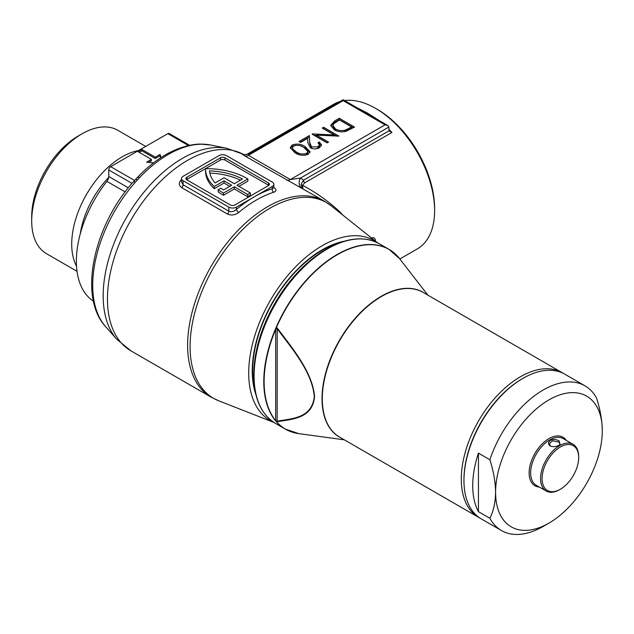 <?xml version="1.0" encoding="UTF-8"?>
<svg xmlns="http://www.w3.org/2000/svg" width="634" height="634" viewBox="0 0 634 634"><rect width="100%" height="100%" fill="white"/><g stroke="black" fill="none" stroke-linecap="round" stroke-linejoin="round"><path stroke-width="0.95" d="M377.444 109.444L375.542 108.343L377.444 109.444A80.843 46.678 60 0 1 434.615 208.459L434.615 210.662A83.537 48.232 -120 0 0 375.542 108.343L375.542 108.343A83.537 48.232 -120 0 0 344.619 100.584M399.872 258.973L417.307 248.908A83.537 48.232 -120 0 0 434.615 210.662M31.7 221.044L31.7 216.646A65.865 38.024 -60 0 1 78.275 135.977L82.087 133.782A71.254 41.139 120 0 0 31.7 221.044A71.254 41.139 120 0 0 46.456 253.663L77.015 271.312M324.251 201.081L331.17 205.796A112.987 65.231 120 0 0 269.989 208.19A112.987 65.231 120 0 0 194.915 312.213A112.987 65.231 120 0 0 218.611 400.751L211.074 397.122A113.185 65.35 -60 0 1 193.719 306.428A113.185 65.35 -60 0 1 267.667 206.684A113.185 65.35 -60 0 1 324.251 201.081L244.819 155.948C241.705 153.959 241.015 153.325 242.735 154.054L244.835 154.688L249.709 153.674L248.409 155.338L290.332 179.541L300.5 178.075A121.268 70.017 -60 0 1 303.52 180.199A2.694 1.553 -120 0 0 304.653 182.861L302.648 185.326C316.628 192.871 328.998 201.675 339.737 211.756L342.883 215.14M344.524 241.158A98.904 57.1 120 0 0 322.183 249.828A98.904 57.1 120 0 0 255.914 394.633M356.887 107.661L367.403 113.042L378.76 120.294M374.987 240.762A2.694 1.458 177 0 1 375.423 240.437C374.987 237.861 373.6 237.1 371.262 238.17M76.516 266.161A71.254 41.139 -60 0 1 122.1 156.883A71.254 41.139 -60 0 1 138.505 150.583M201.144 144.18A8.083 6.237 -91.1 0 0 200.067 144.084L210.591 145.012A106.845 61.688 120 0 0 201.144 144.18L196.936 144.441A106.845 61.688 120 0 0 168.264 154.474A106.845 61.688 120 0 0 139.583 177.56L135.375 182.156A8.083 2.171 -138.6 0 0 133.188 182.021L133.188 182.021C93.705 225.752 77.879 296.95 105.68 326.724L116.807 339.293A112.266 64.819 -60 0 1 112.448 247.474A112.266 64.819 -60 0 1 182.56 158.302A112.266 64.819 -60 0 1 227.043 148.364L243.139 154.268A8.083 7.64 -64 0 1 242.735 154.054A113.185 65.35 120 0 0 187.49 160.402A113.185 65.35 120 0 0 113.549 260.138A113.185 65.35 120 0 0 130.905 350.84L116.807 339.293M273.619 187.402C276.757 189.431 276.804 191.048 273.745 192.229A113.185 65.35 120 0 0 256.255 200.098A113.185 65.35 120 0 0 238.756 212.438C235.032 215.156 231.259 215.695 227.455 214.046L181.72 187.648C178.574 185.271 178.534 182.529 181.593 179.43M273.793 422.371A103.921 60 -60 0 1 253.402 340.442A103.921 60 -60 0 1 322.183 245.73A103.921 60 -60 0 1 377.484 242.774M250.343 192.95L247.68 194.487L247.68 196.691L250.343 195.145L250.343 192.95L237.005 185.247L247.87 178.978A57.67 33.293 0 0 0 246.872 178.384A57.67 33.293 0 0 0 205.567 168.636L186.887 179.414A3.233 1.87 0 0 0 186.562 179.636M218.904 155.655L183.075 176.331A5.389 3.115 0 0 0 181.498 178.534A5.389 3.115 0 0 0 183.075 180.738L228.811 207.136A5.389 3.115 0 0 0 236.434 207.136L272.255 186.459A5.389 3.115 0 0 0 273.84 184.256A5.389 3.115 0 0 0 272.255 182.053L226.528 155.655A5.389 3.115 0 0 0 218.904 155.655M268.451 182.933L224.999 157.85A3.233 1.87 0 0 0 220.426 157.85L186.887 177.219A3.233 1.87 0 0 0 185.944 178.534A3.233 1.87 0 0 0 186.887 179.858L230.34 204.941A3.233 1.87 0 0 0 234.913 204.941L268.451 185.58A3.233 1.87 0 0 0 269.395 184.256A3.233 1.87 0 0 0 268.451 182.933L268.451 185.136L224.999 160.053A3.233 1.87 0 0 0 220.426 160.053L205.567 168.636A57.67 33.293 180 0 0 205.559 168.937L205.559 171.14A57.67 33.293 180 0 0 214.244 188.71L224.048 183.044L229.762 186.348M247.68 196.691L234.334 188.987L223.477 195.256A57.67 33.293 180 0 1 218.191 191.928L218.191 189.732L220.878 188.179A53.898 31.114 180 0 0 223.501 189.962L231.672 185.247L224.048 180.848L224.048 183.044M238.915 186.348L247.87 181.173L247.87 178.978M224.048 180.848L214.244 186.507L214.244 188.71M214.244 186.507A57.67 33.293 180 0 1 205.559 168.937M247.68 194.487L234.334 186.784L223.477 193.061L223.477 195.256M223.477 193.061A57.67 33.293 180 0 1 218.191 189.732M234.334 186.784L234.334 188.987M224.048 177.766L215.092 182.933A53.898 31.114 180 0 1 209.442 170.871A53.898 31.114 0 0 1 242.505 178.986L234.334 183.709L224.048 177.766M240.468 180.167A53.898 31.114 0 0 0 209.814 173.082M181.498 178.534L181.498 181.998L183.075 184.756L228.811 211.162C231.45 212.176 233.986 211.597 236.434 209.426A115.879 66.903 -60 0 1 254.345 196.802A115.879 66.903 -60 0 1 272.255 188.742L273.84 187.712L273.84 184.256M309.78 142.595L311.571 146.953L317.967 146.834L319.473 144.821L317.983 142.761L319.354 141.968L321.525 144.964L319.457 147.777C316.437 149.275 313.394 149.291 310.327 147.817L307.942 142.88L307.68 138.323L300.587 142.42L299.026 141.517L309.384 135.541L309.78 143.918L309.384 135.541M346.061 131.325C341.583 132.308 337.629 131.793 334.205 129.788L330.734 125.334L334.562 120.999L339.285 118.273L354.533 127.077L346.061 131.325M312.237 133.893L334.253 135.002L322.278 128.092L323.649 127.299L338.897 136.104L316.54 135.153L328.539 142.087L327.168 142.872L312.237 134.25M308.195 154.276C303.306 155.948 298.883 155.417 294.913 152.683L290.269 147.698L292.171 145.028C297.021 143.395 301.396 143.958 305.271 146.708L310.058 151.685L308.195 154.276M93.452 301.158A88.926 51.346 -60 0 1 106.908 181.364A5.389 3.115 120 0 0 108.763 176.521L128.322 187.815M132.007 183.377L108.763 169.952L108.763 176.521M108.763 169.952A2.694 1.553 -60 0 1 110.665 166.655L134.519 180.421M188.417 145.535L167.836 133.647L110.665 166.655M167.836 133.647A2.694 1.553 -60 0 1 169.183 133.512L189.566 145.281M145.717 146.422L117.71 130.247A71.254 41.139 120 0 0 82.087 133.782L78.275 135.977M339.983 101.559A83.537 48.232 -120 0 0 333.769 104.206L246.269 154.728M299.232 268.024A96.305 55.602 120 0 0 256.532 341.98M160.981 157.589L160.022 154.442L155.259 157.192L141.921 149.489L138.109 151.692L151.447 159.396L146.684 162.145L153.555 162.843M139.25 152.35L141.921 150.813L141.921 149.489M141.921 150.813L155.259 158.516L155.259 157.192M155.259 158.516L160.022 155.766L160.022 154.442M160.022 155.766L160.648 157.811M148.625 162.344L151.447 160.711L151.447 159.396M249.709 153.674L343.145 99.736L387.762 125.492L388.88 127.046L389.03 130.834L391.915 132.482L304.653 182.861M343.145 99.736L343.145 100.647L248.409 155.338A8.083 4.668 120 0 1 244.819 155.948M387.762 125.492L385.068 124.85L343.145 100.647M389.276 131.214L389.03 130.834L303.52 180.199L301.063 184.32A2.694 1.68 9.5 0 0 302.648 185.326L302.886 188.845M353.384 127.735L339.285 119.596L334.562 122.322L330.813 125.992M339.285 119.596L339.285 118.273M339.483 119.969L333.761 123.717L332.929 125.635L335.576 128.995C338.477 130.652 341.75 131 345.411 130.041L351.601 126.966L339.483 119.969M337.375 131.159L335.576 130.319L332.929 126.958L332.929 125.635M335.576 130.319L335.576 128.995M351.601 126.966L351.601 128.282L343.477 131.793M345.411 131.357L345.411 130.041M334.253 136.048L334.253 135.002M316.54 135.43L314.06 135.304M327.39 142.745L316.54 136.476L316.54 135.153M336.733 136.175L323.649 128.623L323.649 127.299M312.237 148.594L311.571 148.277L311.571 146.953M319.473 144.821L319.473 146.145L317.967 148.15L315.875 148.879M317.967 148.15L317.967 146.834M311.571 148.277L309.78 143.918M309.384 136.857L300.167 142.182M321.438 145.614L319.354 143.292L319.354 141.968M319.354 143.292L318.91 143.546M295.492 145.329L292.171 146.343L290.364 148.364M292.171 146.343L292.171 145.028M309.955 152.334L305.271 148.023L305.271 146.708M305.271 148.023L300.738 145.939M303.908 147.5C300.96 145.305 297.552 144.79 293.685 145.955L292.369 147.841L293.035 149.355L296.292 151.898C299.303 154.046 302.735 154.545 306.587 153.404L307.902 151.502L303.908 147.5M299.565 154.767L296.292 153.222L293.035 150.678L292.369 147.841M293.035 150.678L293.035 149.355M296.292 153.222L296.292 151.898M307.902 151.502L307.902 152.826L306.587 154.72L305.089 155.282M306.587 154.72L306.587 153.404M273.745 192.229A2.694 1.854 72.3 0 1 272.255 188.742L272.255 186.459M238.756 212.438A2.694 1.181 50.1 0 1 236.434 209.426L236.434 207.136M339.356 212.327A8.083 2.671 136.2 0 1 339.737 211.756M302.22 188.361L301.063 184.32M301.546 187.973A8.083 6.602 122.5 0 1 300.5 178.075L388.88 127.046M200.067 144.084L197.57 144.172A8.083 6.498 -94.8 0 0 197.57 144.172L195.486 144.362C175.404 146.961 156.012 158.009 137.301 177.528L133.188 182.021M199.028 144.251A8.083 6.498 -94.8 0 0 197.578 144.172M196.936 144.441A8.083 6.086 -95.9 0 0 195.486 144.362M139.583 177.56A8.083 2.544 -136.4 0 0 137.301 177.528M137.356 179.858A8.083 1.934 -135.1 0 0 135.359 179.525M479.946 518.073A83.537 48.232 -60 0 1 478.591 517.344A83.537 48.232 -60 0 1 465.784 450.402A83.537 48.232 -60 0 1 520.363 376.786A83.537 48.232 -60 0 1 562.128 372.649A83.537 48.232 -60 0 1 563.444 373.458M254.939 389.934A98.365 56.791 -60 0 1 322.183 250.264A98.365 56.791 -60 0 1 339.967 242.671M262.492 410.483A103.437 59.723 -60 0 1 253.774 375.534L253.774 374.472A102.137 58.97 -60 0 1 325.995 249.384L326.914 248.853A103.437 59.723 -60 0 1 361.538 238.931M275.687 329.379A103.683 59.858 120 0 0 275.687 420.675L275.687 329.379L277.137 327.881C292.329 348.129 312.372 371.865 314.567 396.432C312.625 418.606 292.329 419.122 277.137 421.713L275.687 420.675M400.553 259.892A103.683 59.858 120 0 0 399.792 258.87A103.683 59.858 120 0 0 398.406 257.182L427.887 295.143M276.036 421.024A1.078 0.626 180 0 1 277.216 421.158C292.044 418.543 311.809 418.4 314.29 396.718C312.396 372.451 292.274 348.898 277.216 328.895L277.137 421.713M277.137 327.881L277.216 328.895A1.078 0.626 180 0 0 276.036 328.761M559.101 440.844L559.965 444.553L558.95 445.266C555.994 446.843 553.086 447.073 550.225 445.956C547.934 444.093 547.99 442.215 550.375 440.321C553.323 439.132 556.232 439.307 559.101 440.844M559.663 444.799L560.052 443.824L558.475 441.922L552.277 440.82L549.274 443.824L550.574 446.138M548.941 523.105A75.454 43.564 120 0 0 548.949 523.105A75.454 43.564 120 0 0 602.3 430.692A75.454 43.564 120 0 0 548.941 399.888A75.454 43.564 120 0 0 495.59 492.301A75.454 43.564 120 0 0 548.941 523.105L543.227 526.41A83.537 48.232 -60 0 1 501.454 530.547A83.537 48.232 -60 0 1 489.876 518.279C493.506 511.107 495.416 502.453 495.59 492.301C495.431 482.054 493.529 471.197 489.876 459.729A83.537 48.232 -60 0 1 543.227 389.989A83.537 48.232 -60 0 1 585 385.852A83.537 48.232 -60 0 1 596.586 398.12C600.216 409.485 602.126 420.342 602.3 430.692M560.377 446.978A25.867 14.939 120 0 0 542.086 478.662A25.867 14.939 120 0 0 560.377 489.218L559.616 489.662A26.945 15.557 -60 0 1 546.143 490.993A26.945 15.557 -60 0 1 542.015 469.406A26.945 15.557 -60 0 1 559.616 445.654A26.945 15.557 -60 0 1 573.088 444.323A26.945 15.557 -60 0 1 578.668 456.654L578.668 457.534A25.867 14.939 120 0 0 560.377 446.978M573.088 444.323L563.182 438.601A26.945 15.557 120 0 0 549.71 439.933A26.945 15.557 120 0 0 532.1 463.684A26.945 15.557 120 0 0 536.229 485.279L546.143 490.993M539.32 487.055A28.023 16.183 -60 0 1 529.762 466.83A28.023 16.183 -60 0 1 548.941 438.617A28.023 16.183 -60 0 1 566.265 440.384M463.953 480.643L463.953 479.764A82.46 47.613 -60 0 1 522.265 378.767L523.026 378.324A83.537 48.232 120 0 0 463.953 480.643A83.537 48.232 120 0 0 481.261 518.881L501.454 530.547M489.876 459.729L478.44 453.128A83.537 48.232 120 0 0 478.44 511.678L489.876 518.279M585 385.852L564.799 374.187A83.537 48.232 120 0 0 523.026 378.324L522.265 378.767M559.616 489.662L560.377 489.218A25.867 14.939 120 0 0 578.668 457.534M478.44 511.678L478.44 453.128M80.28 233.803A65.762 37.969 -60 0 1 108.683 177.449M388.88 129.288A83.537 48.232 60 0 1 391.915 132.482M375.423 240.437A83.537 48.232 60 0 1 375.455 241.134M135.375 182.156A106.845 61.688 120 0 0 105.68 326.724M183.075 180.738L183.075 184.756A2.694 1.553 -60 0 1 181.72 187.648M227.455 214.046A2.694 1.553 -60 0 0 228.811 211.162L228.811 207.136M186.887 179.414L186.887 177.219M220.426 160.053L220.426 157.85M224.999 160.053L224.999 157.85M286.734 180.151A8.083 4.668 120 0 0 290.332 179.541L385.068 124.85M125.152 191.888L106.908 181.364M334.562 122.322L334.562 120.999M350.523 128.9L350.523 127.585M562.128 372.649L423.147 292.409A83.537 48.232 120 0 0 381.375 296.546A83.537 48.232 120 0 0 326.803 370.161A83.537 48.232 120 0 0 339.61 437.103L478.591 517.344M340.854 437.825A83.593 48.263 -60 0 1 326.138 371.381A83.593 48.263 -60 0 1 381.145 296.363A83.593 48.263 -60 0 1 424.4 293.13M291.537 431.905A103.754 59.905 -60 0 1 285.276 429.067A103.754 59.905 -60 0 1 269.371 345.934A103.754 59.905 -60 0 1 337.153 254.503A103.754 59.905 -60 0 1 389.022 249.368A103.754 59.905 -60 0 1 394.61 253.378M337.383 254.686A103.699 59.873 120 0 0 266.851 356.942A103.699 59.873 120 0 0 298.836 433.64L285.276 429.067L275.576 423.472A103.754 59.905 120 0 1 259.678 340.339A103.754 59.905 120 0 1 327.453 248.908A103.754 59.905 120 0 1 379.33 243.773L389.022 249.368L399.761 258.831A103.699 59.873 120 0 0 399.761 258.831A103.699 59.873 120 0 0 337.383 254.686M275.576 423.472C261.311 414.691 254.044 398.715 253.774 375.534A103.437 59.723 -60 0 1 326.914 248.853L326.914 248.853C347.123 237.496 364.59 235.8 379.33 243.773M210.591 145.012L227.043 148.364M211.074 397.122L130.905 350.84M273.88 422.426L218.611 400.751M377.571 242.822L331.17 205.796M325.995 249.384L326.914 248.853M344.349 439.837L298.836 433.64M559.949 444.553L559.323 445.131M548.949 523.105L543.227 526.41"/></g></svg>
